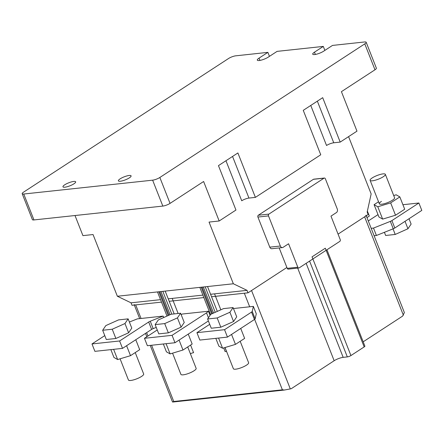 <?xml version="1.0" encoding="UTF-8"?>
<svg xmlns="http://www.w3.org/2000/svg" width="444" height="444" viewBox="0 0 444 444"><rect width="100%" height="100%" fill="white"/><g stroke="black" fill="none" stroke-linecap="round" stroke-linejoin="round"><path stroke-width="0.67" d="M73.915 183.822A6.827 1.621 -21.5 0 0 75.663 181.818A6.827 1.621 -21.5 0 0 71.412 181.907A6.827 1.621 -21.5 0 0 64.707 184.815A6.827 1.621 -21.5 0 0 62.959 186.819A6.827 1.621 -21.5 0 0 67.21 186.73A6.827 1.621 -21.5 0 0 73.915 183.822M129.337 177.866A6.827 1.621 -21.5 0 0 131.085 175.857A6.827 1.621 -21.5 0 0 126.834 175.946A6.827 1.621 -21.5 0 0 120.13 178.854A6.827 1.621 -21.5 0 0 118.382 180.863A6.827 1.621 -21.5 0 0 122.627 180.775A6.827 1.621 -21.5 0 0 129.337 177.866M23.599 192.119L228.532 58.519A5.461 1.299 158.5 0 1 235.747 55.822L267.876 52.364L259.046 58.125A6.827 1.621 -21.5 0 0 257.298 60.134A6.827 1.621 -21.5 0 0 261.544 60.045A6.827 1.621 -21.5 0 0 268.248 57.137L277.084 51.376L323.299 46.409L314.463 52.17A6.827 1.621 -21.5 0 0 312.715 54.174A6.827 1.621 -21.5 0 0 316.966 54.085A6.827 1.621 -21.5 0 0 323.67 51.177L332.506 45.421L364.629 41.964A5.461 1.299 158.5 0 1 366.178 42.269A5.461 1.299 158.5 0 1 364.779 43.873L159.846 177.472A5.461 1.299 158.5 0 1 152.631 180.17L23.748 194.022A5.461 1.299 158.5 0 1 22.2 193.723A5.461 1.299 158.5 0 1 23.599 192.119M141.053 318.47L135.703 304.895L161.499 302.125L132.023 305.294L131.052 302.825L117.355 296.242L93.051 234.543L82.928 235.636L75.008 215.523M22.2 193.723L32.406 219.636A5.461 1.299 -21.5 0 0 33.955 219.935L162.837 206.083A5.461 1.299 -21.5 0 0 170.052 203.385L203.618 181.502L219.175 220.99L235.958 210.045L218.459 165.623L237.89 152.958L255.389 197.38L320.757 154.767L303.258 110.345L322.694 97.674L340.193 142.097L356.976 131.152L341.419 91.669L374.986 69.786A5.461 1.299 -21.5 0 0 376.384 68.182L366.178 42.269M324.869 50.4L323.299 46.409M269.447 56.355L267.876 52.364M348.579 136.63L371.151 193.939L367.177 212.038L368.154 214.508L338.067 234.121L364.618 216.811A5.461 1.299 158.5 0 0 366.017 215.207M117.355 296.242L233.35 283.772L209.046 222.078L219.175 220.99M255.389 197.38L248.945 198.068A5.461 1.299 -21.5 0 0 241.73 200.771L225.963 160.734M340.193 142.097L333.749 142.79A5.461 1.299 -21.5 0 0 326.534 145.488L310.761 105.45M279.182 247.93L286.885 267.488L248.018 292.824L247.047 290.354L233.35 283.772M324.359 178.044L313.769 179.182A1.365 1.005 83.9 0 0 313.431 179.304L258.308 215.24A1.365 1.005 83.9 0 0 257.914 217.049L269.774 247.158A2.731 2.009 83.9 0 0 271.833 248.723L282.417 247.586A2.731 2.009 -96.1 0 1 280.358 246.02L268.498 215.912A1.365 1.005 -96.1 0 1 268.898 214.102L324.02 178.166A1.365 1.005 -96.1 0 1 324.359 178.044A1.365 1.005 -96.1 0 1 325.385 178.827L337.246 208.935A2.731 2.009 -96.1 0 1 336.452 212.554L330.974 216.123L340.209 239.571A1.365 1.005 -96.1 0 1 339.815 241.381L299.178 267.871A1.365 1.005 -96.1 0 1 298.84 267.993A1.365 1.005 -96.1 0 1 297.813 267.21L288.578 243.767L283.1 247.336A2.731 2.009 -96.1 0 1 282.417 247.586M131.052 302.825L160.528 299.656M168.232 298.829L202.875 295.105M210.578 294.278L247.047 290.354M169.203 301.293L203.846 297.569M211.549 296.742L248.018 292.824M150.233 345.399L172.516 401.981L173.754 401.487L282.384 389.81L284.493 390.026L290.304 388.905L251.548 290.52L286.885 267.488L287.224 268.348L297.813 267.21M298.84 267.993L288.256 269.131A1.365 1.005 -96.1 0 1 287.224 268.348M135.703 304.895A5.461 1.299 158.5 0 1 134.16 304.595M249.683 306.793L244.333 293.218L215.518 296.315L220.835 309.812M364.18 346.925L325.297 248.207L312.043 256.843L350.932 355.561L364.18 346.925A2.731 0.649 -21.5 0 0 364.879 346.12L326.928 249.778M172.766 402.036L284.315 390.048M290.304 388.905L291.32 388.661L334.16 360.728L297.68 268.115M306.144 263.331L343.179 357.359A6.827 1.621 -21.5 0 0 334.16 360.728M343.179 357.359L347.325 356.909A2.731 0.649 -21.5 0 0 350.932 355.561M363.181 341.813L402.619 316.1L404.379 312.587L366.233 215.756M190.587 345.071L193.59 352.691A2.731 0.649 -21.5 0 0 190.409 353.79M223.682 347.935L225.13 351.615L226.529 351.332M214.546 293.85L215.518 296.315M181.163 314.641L182.295 314.036L208.436 311.227L206.527 312.876L172.072 335.331L144.455 338.3L157.243 329.964M172.072 335.331L174.992 342.735L147.375 345.704L144.455 338.3M174.992 342.735L208.391 320.962M208.447 317.749L206.527 312.876M210.062 315.362L208.436 311.227M172.555 353.169L180.908 374.37A8.192 1.948 -21.5 0 0 186.008 374.264A8.192 1.948 -21.5 0 0 194.05 370.773A8.192 1.948 -21.5 0 0 196.148 368.365L187.712 346.942M184.249 322.483L181.085 327.15L168.348 332.845L158.786 333.877L155.139 324.62L158.303 319.952L171.04 314.258L180.603 313.225L184.249 322.483M168.348 332.845L164.702 323.593L155.139 324.62M181.085 327.15L177.439 317.893L164.702 323.593M180.603 313.225L177.439 317.893M188.25 334.093L192.169 344.039L182.989 350.022L170.113 353.907L166.417 351.803L163.337 343.989M170.113 353.907L166.089 343.695M182.989 350.022L179.071 340.076M156.238 327.411L153.174 328.627A2.731 0.649 -21.5 0 0 151.604 329.415L122.516 348.379L94.899 351.348L91.986 343.945L104.767 335.609M163.714 317.532L163.148 316.095L150.255 321.223A2.731 0.649 -21.5 0 0 148.69 322.011L119.603 340.975L122.516 348.379M129.382 322.044L137.368 318.864L163.148 316.095M119.603 340.975L91.986 343.945M120.085 358.813L128.433 380.009A8.192 1.948 -21.5 0 0 133.533 379.903A8.192 1.948 -21.5 0 0 141.581 376.412A8.192 1.948 -21.5 0 0 143.678 374.003L135.237 352.586M131.779 328.122L128.61 332.789L115.878 338.489L106.31 339.516L102.664 330.264L105.833 325.591L118.565 319.896L128.133 318.87L131.779 328.122M115.878 338.489L112.232 329.232L102.664 330.264M128.61 332.789L124.964 323.537L112.232 329.232M128.133 318.87L124.964 323.537M135.775 339.732L139.694 349.678L130.514 355.666L117.638 359.546L113.947 357.448L110.867 349.628M117.638 359.546L113.62 349.334M130.514 355.666L126.596 345.715M233.45 308.536L253.363 306.393L252.236 311.405A2.731 0.649 158.5 0 1 251.532 312.099L224.547 329.692L196.931 332.661L209.718 324.325M253.363 306.393L256.282 313.797L255.15 318.809A2.731 0.649 158.5 0 1 254.445 319.502L251.532 312.099M224.547 329.692L227.467 337.096L199.844 340.065L196.931 332.661M227.467 337.096L254.445 319.502M225.03 347.53L233.378 368.731A8.192 1.948 -21.5 0 0 238.478 368.62A8.192 1.948 -21.5 0 0 246.525 365.135A8.192 1.948 -21.5 0 0 248.623 362.726L240.187 341.303M236.724 316.838L233.555 321.512L220.823 327.206L211.255 328.233L207.609 318.981L210.778 314.313L223.51 308.613L233.078 307.587L236.724 316.838M220.823 327.206L217.177 317.954L207.609 318.981M233.555 321.512L229.909 312.254L217.177 317.954M233.078 307.587L229.909 312.254M240.726 328.449L244.644 338.4L235.464 344.383L222.588 348.268L218.892 346.165L215.812 338.345M222.588 348.268L218.565 338.051M235.464 344.383L231.546 334.437M366.955 217.593L369.325 216.05L367.382 211.111M394.816 228L421.8 210.406L418.886 203.002L391.902 220.596L394.816 228A2.731 0.649 -21.5 0 1 393.251 228.782L390.337 221.378L373.498 228.083L371.184 228.327M374.103 235.731L376.412 235.487L393.251 228.782M376.412 235.487L373.498 228.083M368.281 220.957L378.005 214.619M402.919 204.717L418.886 203.002M390.337 221.378A2.731 0.649 -21.5 0 0 391.902 220.596M383.25 176.745A8.192 1.948 158.5 0 1 375.208 180.236A8.192 1.948 158.5 0 1 370.107 180.342A8.192 1.948 158.5 0 1 372.205 177.933A8.192 1.948 158.5 0 1 380.253 174.448A8.192 1.948 158.5 0 1 385.353 174.337A8.192 1.948 158.5 0 1 383.25 176.745M384.404 232.306L385.653 235.481L395.221 234.454L393.023 228.876M409.013 218.742L411.122 224.087L407.953 228.754L405.033 221.34M395.221 234.454L407.953 228.754M385.353 174.337L394.588 197.785A8.192 1.948 158.5 0 1 392.485 200.194A8.192 1.948 158.5 0 1 384.443 203.679A8.192 1.948 158.5 0 1 379.343 203.79A8.192 1.948 158.5 0 1 381.44 201.382M378.543 201.765L374.087 204.667L378.948 217.011L382.645 219.108L395.521 215.229L404.7 209.241L399.839 196.903L396.142 194.799L393.7 195.538M374.087 204.667L377.783 206.771L390.659 202.886L399.839 196.903M390.659 202.886L395.521 215.229M377.783 206.771L382.645 219.108M33.955 219.935L23.748 194.022M162.837 206.083L152.631 180.17M170.052 203.385L159.846 177.472M374.986 69.786L364.779 43.873M314.463 52.17L315.362 54.451M259.046 58.125L259.945 60.406M248.945 198.068L232.545 156.438M333.749 142.79L317.349 101.16M280.358 246.02L269.774 247.158M268.498 215.912L257.914 217.049M258.308 215.24L268.898 214.102M324.02 178.166L313.431 179.304M173.754 401.487L151.604 345.249M147.963 336.014L146.637 332.65M282.384 389.81L254.64 319.375M172.2 298.401L178.144 313.492M347.325 356.909L309.579 261.089M403.374 315.196L364.618 216.811M172.866 402.025L284.193 390.054M174.176 313.919L165.185 291.103M217.316 311.388L207.531 286.546M168.182 315.534L158.83 291.786M169.014 315.162L159.762 291.686M171.834 314.169L162.843 291.353M226.44 351.371L224.936 347.558M211.683 313.908L201.176 287.235M212.51 313.536L202.109 287.129M215.24 312.315L205.189 286.802M151.604 329.415L148.69 322.011M150.255 321.223L153.174 328.627M252.236 311.405L255.15 318.809M134.332 305.045L139.682 318.614M145.504 333.394L146.825 336.757M157.481 291.93L166.988 316.067M160.983 291.553L170.091 314.679M199.828 287.379L210.561 314.63M203.33 287.002L213.592 313.053M379.343 203.79L370.107 180.342"/></g></svg>
